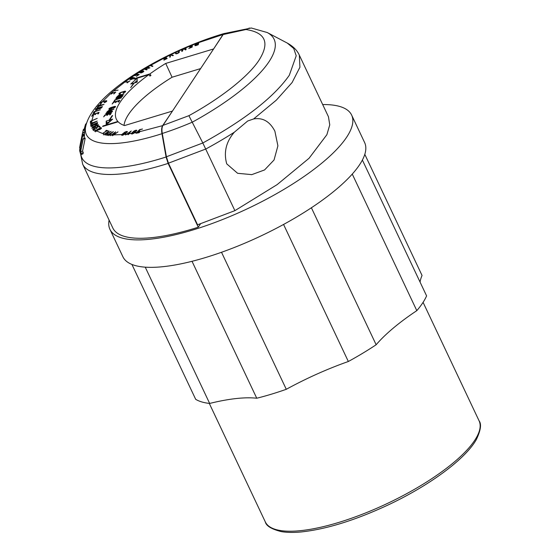 <?xml version="1.0" encoding="UTF-8"?>
<svg xmlns="http://www.w3.org/2000/svg" width="560" height="560" viewBox="0 0 560 560"><rect width="100%" height="100%" fill="white"/><g stroke="black" fill="none" stroke-linecap="round" stroke-linejoin="round"><path stroke-width="0.84" d="M420.07 282.093A130.851 39.284 154.7 0 1 422.051 275.464L364.805 154.357M131.922 264.439L195.685 399.322A131.271 39.41 -25.3 0 0 209.657 403.445A130.851 39.284 154.7 0 1 256.753 398.23A131.271 39.41 -25.3 0 0 286.286 389.298A130.851 39.284 154.7 0 1 348.341 361.501A131.271 39.41 -25.3 0 0 376.145 344.75A130.851 39.284 154.7 0 1 416.815 310.646A131.271 39.41 -25.3 0 0 426.594 295.89L362.383 160.055M352.261 174.083L416.815 310.646M376.145 344.75L311.388 207.76M283.563 224.455L348.341 361.501M286.286 389.298L221.515 252.273M192.024 261.303L256.753 398.23M209.657 403.445L145.243 267.162M322.679 104.552A133.672 40.131 154.7 0 1 351.645 115.094L364.623 142.555A133.672 40.131 154.7 0 1 260.925 235.963A133.672 40.131 154.7 0 1 122.92 256.809L109.942 229.348A133.672 40.131 154.7 0 1 109.095 220.115M351.645 115.094A133.672 40.131 154.7 0 1 247.94 208.502A133.672 40.131 154.7 0 1 109.942 229.348M172.319 111.279L162.652 125.622C161.595 127.358 161.364 130.053 161.966 133.7L166.089 157.003L168.126 163.408A130.487 39.172 154.7 0 1 82.663 164.192L112.819 227.99A130.487 39.172 -25.3 0 0 198.282 227.199L200.501 223.846M168.126 163.408L198.282 227.199M224.882 33.376L223.006 34.524L213.472 49.161M84.567 132.251L82.551 133.126L84.616 131.866A117.18 35.182 -25.3 0 0 84.567 132.251L84.231 133.889M79.898 146.713L82.439 134.659L84.455 133.791A117.18 35.182 -25.3 0 0 84.448 134.155L84.224 135.247M80.395 151.851L79.975 152.033A127.96 38.416 154.7 0 1 79.646 149.961L82.481 136.003L84.49 135.135A117.18 35.182 -25.3 0 0 84.518 135.485L83.909 138.488M83.265 152.565L83.006 153.825L80.983 154.7L81.242 153.44L80.556 151.879L82.572 151.011A124.992 37.52 -25.3 0 0 83.265 152.565L81.242 153.44M80.983 154.7L80.192 152.824L83.055 138.859L85.071 137.984A117.18 35.182 -25.3 0 0 85.183 138.299L82.572 151.011M96.173 109.872L95.417 109.515L96.012 108.633L102.41 106.596L101.85 107.429A1.995 0.602 154.7 0 1 100.107 108.612A1.995 0.602 154.7 0 1 98.385 108.878A2.065 0.623 154.7 0 1 96.173 109.872L95.347 111.223L100.359 109.809L94.388 111.804L93.037 113.491L93.975 111.783L95.347 111.223M98.518 106.498L97.069 107.156L99.12 105.406L98.273 105.616L98.518 105.301L104.02 104.44L98.518 106.498L97.342 108.115M99.645 105.042L100.975 103.432C99.911 103.313 100.45 102.697 102.578 101.584A2.051 0.616 154.7 0 1 103.04 101.444L105.784 100.8A2.051 0.616 154.7 0 1 106.771 100.884A2.051 0.616 154.7 0 1 106.001 101.85A2.051 0.616 154.7 0 1 104.062 102.718L104.342 102.403A1.379 0.413 -25.3 0 0 105.644 101.822A1.379 0.413 -25.3 0 0 106.162 101.171A1.379 0.413 -25.3 0 0 105.49 101.115L102.767 101.759A1.379 0.413 -25.3 0 0 102.284 101.913L101.248 103.103A1.379 0.413 -25.3 0 0 101.619 103.047L101.339 103.362A2.051 0.616 154.7 0 1 100.975 103.432L100.366 103.334M111.055 93.163L115.752 92.141L113.757 93.975L114.898 92.547L112.945 92.862L111.209 94.08L112.448 92.939L111.055 93.163L102.578 101.584M113.568 90.951L118.069 90.125L113.568 90.951L111.419 92.834M124.831 82.026L128.373 81.697L129.99 80.815L127.134 82.887L127.904 82.033L124.831 82.026L113.96 90.615M128.8 79.177L131.761 77.882L129.927 77.868L130.417 77.532L134.435 77.679L133.028 78.645A1.995 0.602 154.7 0 1 130.137 79.436A1.995 0.602 154.7 0 1 130.487 78.799L128.8 79.177L125.293 81.69M135.8 74.438L132.433 76.16L135.562 74.095L139.237 74.48L136.388 76.349L138.39 74.767L137.067 74.599L134.967 75.719L136.731 74.557L135.8 74.438L131.243 77.483M136.318 74.102L138.712 72.562C138.88 71.813 139.937 71.148 141.869 70.574A2.051 0.616 154.7 0 1 142.135 70.595L141.603 70.931A1.379 0.413 -25.3 0 0 141.309 70.924L139.258 72.205A1.379 0.413 -25.3 0 0 140.742 71.96L141.729 71.477A1.925 0.574 154.7 0 1 143.794 71.134A1.925 0.574 154.7 0 1 142.562 72.345A1.925 0.574 154.7 0 1 140.476 72.898L141.008 72.562A1.253 0.378 -25.3 0 0 142.366 72.219A1.253 0.378 -25.3 0 0 143.192 71.421A1.253 0.378 -25.3 0 0 141.841 71.645L140.854 72.128A2.051 0.616 154.7 0 1 138.712 72.562L138.656 72.492M148.757 67.991L146.489 67.333L147.042 67.004L149.94 67.872L144.865 68.761L147.182 69.517L146.573 69.874L143.668 69.013L145.446 68.404L148.883 68.264M150.304 65.555L149.8 65.401L150.367 65.079L152.901 66.157L152.334 66.479L150.304 65.555L147.623 67.109M165.158 57.512L161.931 58.912L165.41 56.966L167.153 58.464L163.877 60.172L166.404 58.632L165.767 58.058L163.73 59.115L165.606 57.911L165.158 57.512L150.864 65.233M170.38 54.901L170.352 56.938L169.736 57.246L169.813 54.803L170.471 54.474L173.39 55.412L172.781 55.72L170.394 54.894M175.322 52.542L178.955 50.869A2.051 0.616 154.7 0 1 179.032 50.953A2.051 0.616 154.7 0 1 179.046 50.974L179.354 51.94A2.051 0.616 154.7 0 1 177.723 53.368A2.051 0.616 154.7 0 1 175.644 53.669A2.051 0.616 154.7 0 1 175.637 53.648L175.322 52.682A2.051 0.616 154.7 0 1 175.322 52.542L171.024 54.593M181.664 49.644L181.671 49.231L182.28 48.965L182.28 49.371L185.878 47.397L186.046 49.658L185.437 49.924L183.778 48.79L181.832 51.485L181.664 49.644L178.955 50.869M191.73 45.353L188.65 46.354L192.444 44.66L192.157 47.11L188.755 48.503L191.569 47.131L191.653 46.228L189.546 47.089L191.674 45.997L191.73 45.353L185.878 47.803M195.734 43.75L195.265 43.519L195.937 43.26L197.001 43.876L198.002 43.491L198.38 42.322L198.989 42.091L198.226 44.73L196.49 45.395A1.995 0.602 154.7 0 1 194.873 45.514A1.995 0.602 154.7 0 1 196.357 44.149L195.734 43.75L192.346 45.101M223.006 34.524L198.786 42.574M137.242 132.349L136.843 132.776L139.475 132.293L139.174 132.685L136.024 133.259L139.678 129.563L142.534 129.024L139.86 129.787L138.544 131.075L139.979 131.068L138.215 131.404L137.242 132.349L162.652 125.622M134.358 132.895C132.349 134.169 131.355 134.337 131.376 133.406A2.051 0.616 154.7 0 1 131.607 133.161L133.42 131.502A2.051 0.616 154.7 0 1 135.38 130.417A2.051 0.616 154.7 0 1 136.787 130.389A2.051 0.616 154.7 0 1 136.437 131.026L135.947 131.103A1.379 0.413 -25.3 0 0 136.178 130.669A1.379 0.413 -25.3 0 0 135.233 130.697A1.379 0.413 -25.3 0 0 133.91 131.425L132.104 133.077A1.379 0.413 -25.3 0 0 131.901 133.322L133.826 132.993A1.379 0.413 -25.3 0 0 134.141 132.748L134.897 132.062L133.91 132.216L134.274 131.887L135.751 131.649L134.638 132.671A2.051 0.616 154.7 0 1 134.358 132.895L136.717 132.454M131.285 133.819L131.376 133.406L128.975 133.77L128.415 134.61L127.925 134.666L128.345 134.015L126.896 134.19L125.524 134.967L131.243 130.977L128.975 133.77M124.495 134.323C122.36 135.562 121.464 135.646 121.793 134.575A2.051 0.616 154.7 0 1 122.052 134.344L124.152 132.657A2.051 0.616 154.7 0 1 126.084 131.663A2.051 0.616 154.7 0 1 127.372 131.663A2.051 0.616 154.7 0 1 126.882 132.426L126.434 132.468A1.379 0.413 -25.3 0 0 126.77 131.95A1.379 0.413 -25.3 0 0 125.902 131.95A1.379 0.413 -25.3 0 0 124.6 132.615L122.5 134.302A1.379 0.413 -25.3 0 0 122.262 134.54L124.012 134.372A1.379 0.413 -25.3 0 0 124.341 134.148L125.216 133.441L124.327 133.518L124.747 133.175L126.084 133.07L124.789 134.106A2.051 0.616 154.7 0 1 124.495 134.323L126.665 134.078M121.59 135.149L121.793 134.575L113.792 134.869L112.329 135.723L115.017 132.972M114.863 132.643L110.39 135.695L115.605 131.824L113.421 134.82L117.978 131.866L113.792 134.869M109.753 134.68L108.836 135.597L109.158 134.848L106.708 135.387L113.323 131.642L109.753 134.68L111.461 134.792M106.519 134.309L105.056 135.107L107.695 133.287L106.365 133.084L103.404 134.862L109.13 131.033L106.883 132.748L108.213 132.951L111.111 131.341L106.519 134.309L108.073 134.519M102.571 133.49L106.512 130.858L105.784 130.648L106.33 130.319L108.038 130.795L106.792 130.935L102.571 133.49L104.587 133.973M96.677 130.956L95.305 131.81L97.867 129.78L97.58 129.556L94.423 131.117L100.898 127.575L101.395 127.96A1.995 0.602 154.7 0 1 101.458 128.037A1.995 0.602 154.7 0 1 100.289 129.234A1.995 0.602 154.7 0 1 98.119 129.892L96.677 130.956L102.291 133.413M94.22 128.849L93.429 129.29L94.122 130.102L93.562 130.466L92.729 129.493L99.316 126.063L100.065 126.938L99.47 127.239L98.854 126.518L96.495 127.708L96.957 128.254L96.362 128.548L95.893 128.009L94.22 128.849L95.753 130.291M93.506 127.932L91.805 128.184L92.883 126.903A2.051 0.616 154.7 0 1 93.338 126.665L96.362 125.23A2.051 0.616 154.7 0 1 98.497 124.901A2.051 0.616 154.7 0 1 96.915 126.329L96.824 126.147A1.379 0.413 -25.3 0 0 97.888 125.188A1.379 0.413 -25.3 0 0 96.46 125.405L93.429 126.84A1.379 0.413 -25.3 0 0 92.981 127.085L93.387 127.757A1.379 0.413 -25.3 0 0 93.8 127.582L95.501 126.329L95.76 126.875L93.898 127.757A2.051 0.616 154.7 0 1 93.506 127.932L94.087 128.688M92.435 125.916L91.007 126.693L93.884 124.376L90.734 125.706L97.461 122.535L97.615 123.095A1.995 0.602 154.7 0 1 96.215 124.383A1.995 0.602 154.7 0 1 94.101 124.873L92.435 125.916L92.883 126.903M91.91 123.949L90.517 124.817L91.532 123.928L91.462 123.284L90.384 123.522L97.202 121.114L91.91 123.949L92.12 124.957M91.826 120.792L91.021 121.156L90.909 122.339L90.328 122.654L90.461 121.24L97.216 118.37L91.826 120.792L91.791 122.941M93.681 114.415L91.707 116.368L92.428 114.744L99.057 112.301L98.399 113.778L97.797 113.988L98.336 112.777L95.956 113.61L94.955 114.737L95.361 113.82L93.681 114.415L91.847 120.561M172.242 111.139L124.544 125.566A103.943 31.206 154.7 0 1 118.16 121.793L102.599 126.504L102.942 125.979L117.859 121.471A103.943 31.206 154.7 0 1 117.243 120.694A103.943 31.206 154.7 0 1 148.89 74.634L133.973 79.149L134.316 78.631L149.877 73.92A103.943 31.206 154.7 0 1 165.711 63.434L213.416 49.007M114.338 101.437L113.757 101.612L114.933 99.841L121.387 97.888L115.318 99.953L114.338 101.437M118.839 95.186L123.97 93.989L116.921 96.831L118.839 95.186L119.035 95.599M108.899 113.267L107.107 113.806A2.051 0.616 154.7 0 1 105.833 113.799A2.051 0.616 154.7 0 1 108.255 112.035L111.167 111.16A2.051 0.616 154.7 0 1 112.441 111.167A2.051 0.616 154.7 0 1 110.005 112.931L110.194 112.637A1.379 0.413 -25.3 0 0 111.839 111.454A1.379 0.413 -25.3 0 0 110.985 111.447L108.073 112.329A1.379 0.413 -25.3 0 0 106.435 113.512A1.379 0.413 -25.3 0 0 107.289 113.519L109.473 112.392L108.899 113.267M111.965 108.64L110.173 109.179A2.051 0.616 154.7 0 1 108.899 109.172A2.051 0.616 154.7 0 1 111.321 107.408L114.233 106.533A2.051 0.616 154.7 0 1 115.507 106.54A2.051 0.616 154.7 0 1 113.064 108.304L113.26 108.01A1.379 0.413 -25.3 0 0 114.898 106.827A1.379 0.413 -25.3 0 0 114.051 106.82L111.139 107.702A1.379 0.413 -25.3 0 0 109.501 108.885A1.379 0.413 -25.3 0 0 110.355 108.892L112.539 107.765L111.965 108.64M123.025 95.417L122.479 96.243A1.995 0.602 154.7 0 1 120.736 97.433A1.995 0.602 154.7 0 1 119.007 97.699A2.065 0.623 154.7 0 1 117.11 98.623A2.065 0.623 154.7 0 1 115.906 98.595A2.065 0.623 154.7 0 1 115.983 98.252L116.564 97.37L123.025 95.417M120.421 93.695L120.232 93.989A2.051 0.616 154.7 0 1 118.965 93.975A2.051 0.616 154.7 0 1 121.394 92.218L124.327 91.329A2.051 0.616 154.7 0 1 125.573 91.343A2.051 0.616 154.7 0 1 123.137 93.107L123.326 92.82A1.379 0.413 -25.3 0 0 124.971 91.63A1.379 0.413 -25.3 0 0 124.117 91.623L121.212 92.505A1.379 0.413 -25.3 0 0 119.574 93.688A1.379 0.413 -25.3 0 0 120.421 93.695M137.193 82.089L134.204 82.992L130.711 87.626L133.679 83.146L130.732 84.042L137.144 78.26L137.193 82.089M112.091 115.724L112.616 115.57L109.655 120.043L112.644 119.14L106.232 124.915L106.183 121.093L109.13 120.197L112.091 115.724L112.266 116.095M106.981 115.451L107.646 114.457L105.231 115.185L103.663 116.844L104.839 115.073L111.3 113.12L110.229 114.73L109.648 114.905L110.523 113.582L108.227 114.275L106.981 115.451M108.766 110.39L113.897 109.193L106.855 112.035L108.766 110.39L108.962 110.796M115.479 102.627L116.144 101.626L113.729 102.361L112.161 104.02L113.337 102.242L119.798 100.289L118.727 101.906L118.146 102.081L119.021 100.758L116.725 101.451L115.479 102.627M200.599 68.6L172.067 77.231A101.29 30.408 -25.3 0 0 124.026 125.391M165.711 63.434L172.067 77.231M93.975 111.783L94.171 112.189M92.428 114.744L92.652 115.227M95.62 114.373L95.361 113.82M90.461 121.24L90.916 122.206M91.805 124.005L91.462 123.284M94.122 124.88L93.884 124.376M93.884 130.249L93.429 129.29M128.534 134.407L128.345 134.015M107.093 133.196L106.883 132.748M106.659 131.019L106.33 130.319M101.311 128.457L100.898 127.575M96.789 128.338L96.495 127.708M99.792 127.078L99.316 126.063M95.76 126.875L95.501 126.329M93.387 127.757L92.386 127.834L92.981 127.085M98.595 113.33L98.336 112.777M102.284 101.913L100.954 103.005L101.143 103.404M130.851 79.569L130.487 78.799M139.454 72.611L139.258 72.205L141.309 70.924M145.18 69.419L144.865 68.761M147.28 67.508L147.042 67.004M150.668 65.723L150.367 65.079M166.047 58.31L165.41 56.966M169.813 54.803L170.366 55.965M170.73 55.013L170.471 54.474M181.671 49.231L182.532 51.058M192.164 47.033L191.674 45.997M191.779 45.073L192.255 46.081M192.087 47.138L191.653 46.228M196.448 44.331L195.937 43.26M148.89 74.634L149.947 76.09A103.621 31.108 154.7 0 1 150.941 75.376L149.877 73.92M134.491 78.995L134.316 78.631M150.941 75.376L149.702 75.754M103.117 126.343L102.942 125.979M133.826 132.993L131.901 133.322L132.111 134.008M124.012 134.372L122.262 134.54L122.409 135.324M114.933 99.841L115.129 100.247M109.088 112.98L108.892 112.567M112.154 108.353L111.958 107.94M116.76 97.783L116.564 97.37M137.172 80.451L134.435 82.922M133.854 83.517L133.679 83.146M109.655 120.043L110.243 121.296M109.823 121.674L109.13 120.197M109.676 121.814L106.918 122.647L106.183 121.093M106.918 122.647L106.939 124.278M107.835 114.863L107.646 114.457M110.719 113.995L110.523 113.582M105.035 115.479L104.839 115.073M116.333 102.039L116.144 101.626M119.217 101.164L119.021 100.758M113.533 102.655L113.337 102.242M198.688 42.973L198.38 42.322M198.352 44.24L198.002 43.491M186.011 49.224L185.269 47.663M185.675 49.819L185.269 48.062M184.345 48.461L185.367 49.161M184.485 49.273L184.016 48.272M183.708 48.909L183.512 48.496M182.602 50.932L182.378 50.456L183.19 48.965M182.28 49.371L182.378 50.456M144.277 68.649L144.543 69.216M166.404 156.779L202.818 142.982L234.892 210.651L197.568 224.798L168.441 163.184L166.404 156.779L162.281 133.476C161.679 129.836 161.91 127.141 162.967 125.398L223.153 34.552L224.518 33.481L251.272 28L267.225 32.529L287.315 43.092C293.174 46.347 297.178 50.365 299.327 55.153L299.922 67.235L292.096 82.544L276.339 100.142L253.61 118.958C262.724 117.383 269.808 121.45 274.869 131.152L277.9 145.838L274.043 159.992L264.558 169.946L251.797 174.629L237.615 173.299L226.737 163.863C223.538 152.369 226.079 141.813 234.353 132.195L247.723 120.988L253.61 118.958M84.091 129.416L85.456 124.516L86.653 122.99M84.448 134.155L82.439 135.023L80.381 145.145C79.401 149.212 79.45 148.449 80.528 142.863L82.6 132.741M80.647 145.033L79.646 148.022L80.073 147.84M82.439 134.659A119.385 35.84 -25.3 0 0 82.439 135.023M80.381 144.781C79.737 147.511 79.765 147 80.479 143.248L80.717 143.143M82.551 133.126L80.479 143.248M81.067 148.561L79.933 149.051L80.227 150.78L80.654 150.598M84.518 135.485L82.509 136.353L79.933 149.051M82.481 136.003A119.385 35.84 -25.3 0 0 82.509 136.353M80.227 150.78L79.975 152.033M85.183 138.299L83.167 139.174L80.556 151.879M81.452 138.222L83.377 129.43L85.26 128.611M81.445 138.39L82.565 132.748M80.332 143.836L80.444 143.283M287.315 43.092L293.72 48.475L296.212 55.783L289.31 75.257C274.113 96.978 245.287 119.553 202.818 142.982L188.895 115.675C221.081 98.091 248.969 75.978 259.154 59.983C269.955 42.707 265.559 32.557 245.973 29.526L249.473 28.028M234.353 132.195A151.998 45.633 154.7 0 1 205.765 149.03L168.441 163.184M234.892 210.651L277.123 184.632L309.064 158.263L326.879 134.708L329.756 124.88L328.461 116.774L299.327 55.153M82.383 133.651L81.977 135.597M97.188 123.76L97.006 123.368L95.417 124.495L94.591 124.467L94.794 124.887L94.598 124.488M96.908 123.004L94.493 124.103L94.591 124.467M100.814 128.275L100.485 128.016L98.168 129.248L99.274 129.465L100.814 128.275L101.038 128.723L100.863 128.38M98.168 129.248L98.469 129.885M109.676 134.743L111.538 133.161M111.426 132.916L108.689 134.414L108.885 134.82M108.689 134.414L109.564 134.498M92.218 123.781L94.983 122.304M94.899 122.122L92.078 123.067L92.134 123.599M101.402 107.877L99.743 108.521L98.98 108.29L99.12 108.92M101.269 107.604L101.633 107.065L101.822 107.464M101.633 107.065L98.98 108.29M98.567 108.941L98.364 108.521L96.754 109.48L95.9 109.417L97.139 108.409L96.369 109.571L95.9 109.417M98.364 108.521L98.756 107.926L98.952 108.332M98.756 107.926L97.139 108.409M99.106 106.281L101.976 105.203M101.892 105.014L99.617 105.329L99.022 106.092M132.755 78.82L130.746 79.149L132.132 77.91L133.672 78.204M132.664 78.624L133.574 77.994M178.934 52.619L178.745 52.22L177.1 53.389L176.246 53.368L176.442 53.795L176.26 53.396M178.745 52.22L178.437 51.254M176.246 53.368L175.952 52.248L178.318 51.156L175.952 52.248M196.644 45.339L195.482 45.227L195.671 45.633M196.301 45.234C195.097 45.353 195.265 44.996 196.805 44.177L197.939 43.743L198.289 44.485M196.553 45.15L197.771 44.905M197.68 44.716L197.939 43.743M128.765 134.043L128.597 133.686L129.78 132.237L129.941 132.58M129.78 132.237L127.54 134.113M127.414 133.84L128.597 133.686M118.972 96.005L121.863 94.836M121.779 94.654L119.371 95.088L118.888 95.823M122.024 96.698L120.365 97.342L119.595 97.118L119.735 97.741M121.898 96.425L122.255 95.886L122.444 96.292M122.255 95.886L119.595 97.118M119.182 97.769L118.979 97.342L117.376 98.315L116.564 98.077L116.711 98.721M118.979 97.342L119.371 96.754L119.567 97.167M119.371 96.754L116.956 97.482L116.564 98.077M108.899 111.209L111.797 110.04M111.706 109.858L109.298 110.292L108.815 111.02M209.293 403.403L265.307 521.899A118.237 35.497 -25.3 0 0 387.373 503.461A118.237 35.497 -25.3 0 0 479.094 420.847L423.08 302.344M161.966 133.7A114.478 34.363 154.7 0 1 85.687 126.532L84.588 131.88M80.871 154.483A128.471 38.57 -25.3 0 0 166.089 157.003M129.325 78.806L130.746 77.819M144.256 69.118L141.869 70.574M145.446 68.404L147.063 67.438M169.771 55.209L165.753 57.211M196.406 43.491L198.184 42.805M112.959 134.848L111.839 134.813M106.19 134.26L104.895 134.029M96.467 130.816L95.935 130.431M92.358 125.713L92.176 125.153M93.8 114.142L95.179 111.503M131.607 133.161L132.013 134.022M175.854 53.809L175.322 52.682M116.221 98.749L115.983 98.252M86.247 124.278L85.456 124.516M85.001 129.864L83.006 130.725M188.895 115.675L162.967 125.398M162.281 133.476A114.184 34.279 -25.3 0 0 192.353 122.15A135.982 40.824 -25.3 0 0 267.225 32.529M223.153 34.552L245.973 29.526M98.49 129.5L98.658 129.857M265.307 521.899C266.196 525.896 271.495 529.123 281.204 531.594C286.846 532.567 293.58 532.679 301.42 531.93C326.585 529.186 355.586 520.156 388.423 504.826C429.653 485.415 465.542 458.997 476.371 439.495C480.739 430.318 481.649 424.102 479.094 420.847M224.371 33.453C164.472 50.946 92.841 92.995 85.687 126.532M80.521 153.706L82.663 164.192M92.386 127.834L92.582 128.247M97.888 125.188L98.084 125.601M106.162 101.171L106.358 101.584M143.192 71.421L143.374 71.82M136.178 130.669L136.353 131.04M126.77 131.95L126.966 132.363M106.435 113.512L106.631 113.925M111.839 111.454L112.028 111.867M109.501 108.885L109.697 109.298M114.898 106.827L115.094 107.24M119.574 93.688L119.763 94.101M124.971 91.63L125.16 92.043M95.914 109.515L96.089 109.886M130.746 79.149L130.935 79.555M251.356 174.685L251.797 174.622"/></g></svg>
